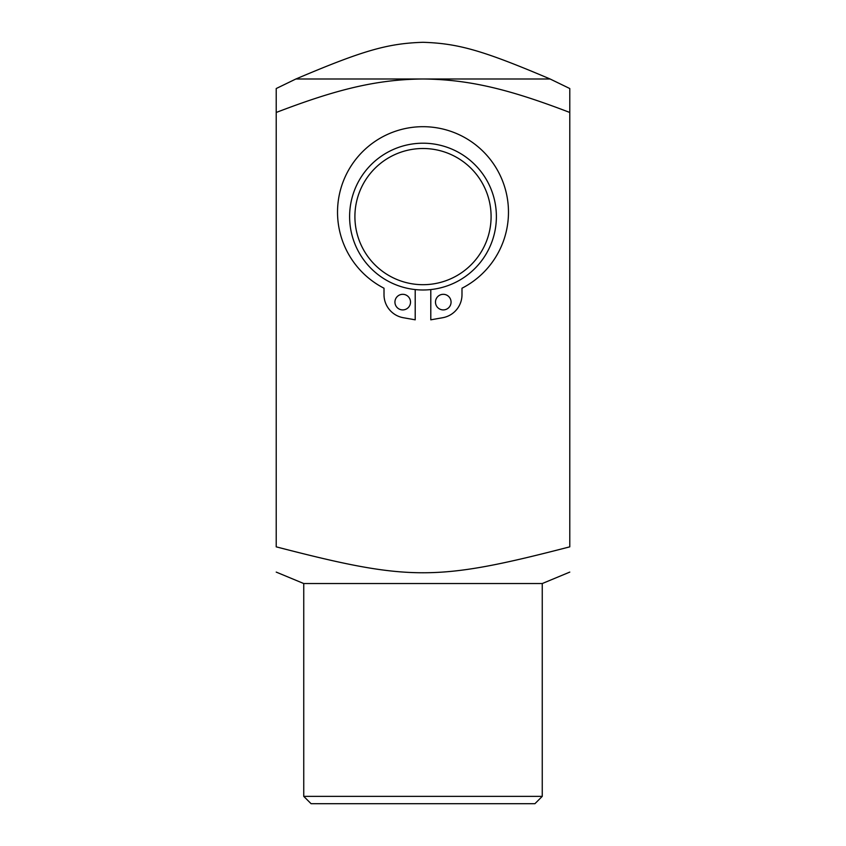 <?xml version="1.0" encoding="UTF-8"?>
<svg xmlns="http://www.w3.org/2000/svg" width="846" height="846" viewBox="0 0 846 846"><rect width="100%" height="100%" fill="white"/><g stroke="black" fill="none" stroke-linecap="round" stroke-linejoin="round"><path stroke-width="1.27" d="M415.206 289.565L415.206 319.82L403.341 317.726A23.392 23.392 0 0 1 384.01 294.694L384.01 288.222A85.467 85.467 0 0 1 356.621 158.318A85.467 85.467 0 0 1 489.379 158.318A85.467 85.467 0 0 1 461.99 288.222L461.99 294.694A23.392 23.392 0 0 1 442.659 317.726L430.794 319.82L430.794 289.565M410.522 302.107A7.794 7.794 0 0 1 402.728 309.911A7.794 7.794 0 0 1 394.934 302.107A7.794 7.794 0 0 1 402.728 294.313A7.794 7.794 0 0 1 410.522 302.107M451.066 302.107A7.794 7.794 0 0 1 443.272 309.911A7.794 7.794 0 0 1 435.479 302.107A7.794 7.794 0 0 1 443.272 294.313A7.794 7.794 0 0 1 451.066 302.107M349.61 216.312A73.391 73.391 0 0 0 459.452 280.29A73.391 73.391 0 0 0 459.938 153.179A73.391 73.391 0 0 0 349.61 216.312M354.908 216.333A68.092 68.092 0 0 1 457.274 157.758A68.092 68.092 0 0 1 456.819 275.701A68.092 68.092 0 0 1 354.908 216.333M276.219 112.465L276.219 546.844C276.219 581.403 276.219 581.403 276.219 546.844C276.219 581.403 276.219 581.403 276.219 546.844C409.739 581.403 436.261 581.403 569.781 546.844C569.781 581.403 569.781 581.403 569.781 546.844C569.781 581.403 569.781 581.403 569.781 546.844L569.781 112.465C509.757 89.454 469.509 79.439 423 78.995L550.112 78.995C483.098 50.538 458.447 43.421 423 42.3C387.553 43.421 362.902 50.538 295.889 78.995L276.219 88.534L276.219 112.465C336.243 89.454 376.491 79.439 423 78.995L295.889 78.995M276.219 572.097L303.746 583.539L542.254 583.539L542.254 796.361L303.746 796.361L311.085 803.7L534.915 803.7L542.254 796.361M550.112 78.995L569.781 88.534L569.781 112.465M542.254 583.539L569.781 572.097M303.746 583.539L303.746 796.361"/></g></svg>
